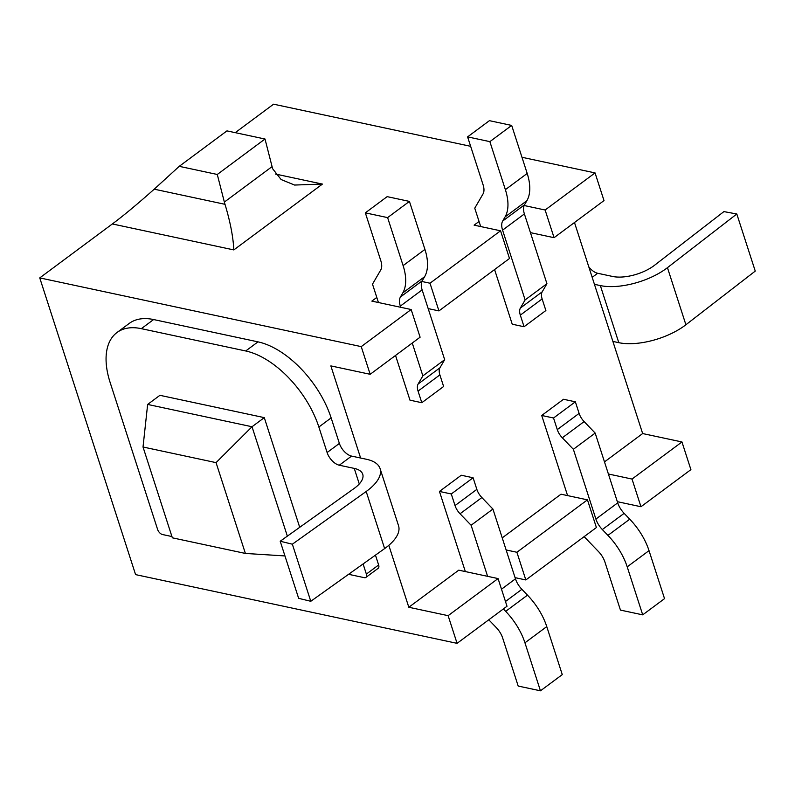 <?xml version="1.0" encoding="UTF-8"?>
<svg xmlns="http://www.w3.org/2000/svg" width="795" height="795" viewBox="0 0 795 795"><rect width="100%" height="100%" fill="white"/><g stroke="black" fill="none" stroke-linecap="round" stroke-linejoin="round"><path stroke-width="1.19" d="M588.777 266.782A12.67 6.917 -126.6 0 0 597.671 273.271L612.617 276.461A30.399 13.435 -17.9 0 0 654.563 265.262L723.907 211.599L736.806 213.994L667.452 267.667A48.644 21.495 162.1 0 1 600.344 285.584L594.441 284.322L574.487 222.52M530.434 232.637L554.065 237.685L604.001 200.588L595.058 172.912L521.967 157.281M470.65 146.31L273.579 104.185L235.24 132.656M617.337 501.685L640.969 506.733L690.905 469.636L681.961 441.96L642.648 433.553L612.885 341.413L618.788 342.675L600.344 285.584M736.806 213.994L755.25 271.095L685.896 324.757A48.644 21.495 162.1 0 1 618.788 342.675M594.441 284.322L612.885 341.413M642.648 433.553L604.488 461.895M553.539 418.001L575.361 401.803L563.526 399.269L541.713 415.477L553.539 418.001L557.285 429.608A12.67 6.917 -126.6 0 0 562.304 437.797L573.364 449.294L595.902 519.065A16.218 8.844 -126.6 0 0 602.322 529.549L607.937 535.383A48.644 26.543 53.4 0 1 627.205 566.845L642.708 614.853L620.448 610.093L604.935 562.085A16.218 8.844 -126.6 0 0 598.516 551.591L584.126 536.645M567.59 495.603L541.713 415.477M587.455 499.846L596.399 527.532L525.833 579.952L516.899 552.267L587.455 499.846L561.012 494.192L502.231 537.867M488.786 619.792L496.259 627.563A16.218 8.844 53.4 0 1 502.678 638.047L518.191 686.055L540.451 690.815L562.274 674.617L546.761 626.599A48.644 26.543 -126.6 0 0 527.492 595.147L521.878 589.314A16.218 8.844 53.4 0 1 515.458 578.83L492.92 509.058L481.869 497.561A12.67 6.917 53.4 0 1 476.851 489.372L473.104 477.765L461.269 475.241L439.456 491.439L465.333 571.565M360.622 458.029L366.535 459.291A48.644 21.495 162.1 0 1 380.099 468.653A48.644 21.495 162.1 0 1 366.187 491.489L292.351 544.197L280.208 541.236L354.043 488.528A30.399 13.435 -17.9 0 0 362.739 474.257A30.399 13.435 -17.9 0 0 354.262 468.404L339.296 465.214A12.67 6.917 53.4 0 1 327.113 452.534L318.865 427.014A76.002 41.479 -126.6 0 0 245.725 350.973L141.341 328.663A76.002 41.479 -126.6 0 0 116.974 332.529L129.247 323.416A76.002 41.479 -126.6 0 1 153.614 319.55L257.987 341.86A76.002 41.479 -126.6 0 1 331.137 417.902L339.385 443.421A12.67 6.917 -126.6 0 0 351.569 456.091L360.622 458.029L330.859 365.899L370.172 374.296L420.108 337.199L411.164 309.523L361.238 346.62L39.75 277.892L135.587 574.616L457.075 643.344L507.011 606.247L498.067 578.571L458.755 570.164L408.819 607.261L388.815 545.32M378.44 302.517L376.8 297.439L371.851 301.116L411.164 309.523M412.257 343.043L422.861 375.876L418.14 383.995A12.67 6.917 53.4 0 0 418.061 391.1L421.807 402.707L409.982 400.173L395.532 355.464M480.697 226.555L479.057 221.477L474.108 225.144L500.552 230.798L429.996 283.219L421.897 281.49M494.579 269.565L512.238 324.211L524.064 326.735L520.318 315.138A12.67 6.917 -126.6 0 1 520.397 308.033L525.117 299.914L502.579 230.143A16.218 8.844 -126.6 0 1 502.678 221.05L505.073 216.926A48.644 26.543 53.4 0 0 505.372 189.657L489.869 141.639L467.599 136.879L483.112 184.897A16.218 8.844 -126.6 0 1 483.012 193.98L474.754 208.181L479.057 221.477M681.961 441.96L632.025 479.057L608.394 473.999M498.067 578.571L448.132 615.668L408.819 607.261M516.899 552.267L506.137 549.961M640.969 506.733L632.025 479.057M525.833 579.952L515.081 577.647M515.17 577.667L515.617 579.287M500.552 230.798L509.496 258.484L438.939 310.905L429.996 283.219M428.177 308.599L438.939 310.905M554.065 237.685L545.122 210.009L524.153 205.517M154.23 189.18L225.005 204.315C230.282 221.875 233.213 237.079 233.819 249.918L322.442 184.082L294.557 185.046L281.122 179.531L272.725 168.858A30.399 16.586 53.4 0 1 272.079 166.612L265.003 139.016L226.953 130.887L179.233 166.334L154.23 189.18C137.386 204.146 123.424 215.733 112.353 223.952L39.75 277.892M595.058 172.912L545.122 210.009M400.7 307.277L400.322 306.105A16.218 8.844 53.4 0 1 400.422 297.012L402.817 292.888A48.644 26.543 -126.6 0 0 403.115 265.619L387.612 217.611L365.342 212.851L380.855 260.859A16.218 8.844 53.4 0 1 380.755 269.952L372.497 284.143L376.8 297.439M421.807 402.707L443.62 386.499L439.873 374.892A12.67 6.917 53.4 0 1 439.953 367.797L444.673 359.668L422.135 289.897A16.218 8.844 53.4 0 1 422.234 280.804L424.629 276.69A48.644 26.543 -126.6 0 0 424.937 249.411L409.425 201.403L387.155 196.643L365.342 212.851M487.603 576.325L471.107 525.256L460.047 513.769A12.67 6.917 53.4 0 1 455.028 505.57L451.282 493.973L439.456 491.439M540.451 690.815L524.948 642.807A48.644 26.543 -126.6 0 0 505.68 611.355L503.374 608.95M451.282 493.973L473.104 477.765M471.107 525.256L492.92 509.058M387.612 217.611L409.425 201.403M422.861 375.876L444.673 359.668M370.172 374.296L361.238 346.62M348.588 574.308L364.289 577.667A5.068 2.763 -126.6 0 0 365.909 577.409L378.182 568.296A5.068 2.763 -126.6 0 0 378.639 564.967L375.459 555.129M457.075 643.344L448.132 615.668M380.099 468.653L398.543 525.743A48.644 21.495 162.1 0 1 384.631 548.58L310.785 601.288L298.642 598.337L280.208 541.236M365.909 577.409A5.068 2.763 -126.6 0 0 366.366 574.079L363.096 563.953M116.974 332.529A76.002 41.479 -126.6 0 0 110.108 382.385L157.609 529.46A5.068 2.763 -126.6 0 0 162.488 534.528L171.939 536.545M292.351 544.197L310.785 601.288M299.715 527.314L264.288 417.633L159.914 395.314L147.641 404.436L143.02 447.009L172.346 537.818L245.387 553.439L216.061 462.63L143.02 447.009M284.958 555.944L245.387 553.439M264.288 417.633L252.025 426.746L147.641 404.436M287.353 536.138L252.025 426.746L216.061 462.63M225.005 204.315A30.399 16.586 53.4 0 1 224.359 202.069L217.283 174.473L179.233 166.334M265.003 139.016L217.283 174.473M467.599 136.879L489.412 120.671L511.682 125.431L527.194 173.449A48.644 26.543 53.4 0 1 526.886 200.718L524.491 204.842A16.218 8.844 -126.6 0 0 524.392 213.935L546.93 283.706L542.21 291.825A12.67 6.917 -126.6 0 0 542.13 298.93L545.877 310.527L524.064 326.735M575.361 401.803L579.108 413.4A12.67 6.917 -126.6 0 0 584.126 421.589L595.177 433.086L617.715 502.857A16.218 8.844 -126.6 0 0 624.135 513.341L629.749 519.185A48.644 26.543 53.4 0 1 649.018 550.637L664.531 598.645L642.708 614.853M546.93 283.706L525.117 299.914M511.682 125.431L489.869 141.639M595.177 433.086L573.364 449.294M112.353 223.952L233.819 249.918M322.442 184.082L275.378 174.026M455.028 505.57L476.851 489.372M460.047 513.769L481.869 497.561M501.506 589.194L515.458 578.83M505.481 601.497L521.878 589.314M505.68 611.355L527.492 595.147M524.948 642.807L546.761 626.599M403.115 265.619L424.937 249.411M402.817 292.888L424.629 276.69M400.422 297.012L422.234 280.804M400.322 306.105L422.135 289.897M418.14 383.995L439.953 367.797M418.061 391.1L439.873 374.892M351.569 456.091L339.296 465.214M354.262 468.404L359.28 483.956M366.187 491.489L384.631 548.58M378.639 564.967L366.366 574.079M153.614 319.55L141.341 328.663M257.987 341.86L245.725 350.973M331.137 417.902L318.865 427.014M339.385 443.421L327.113 452.534M272.079 166.612L224.359 202.069M542.13 298.93L520.318 315.138M542.21 291.825L520.397 308.033M524.392 213.935L502.579 230.143M524.491 204.842L502.678 221.05M526.886 200.718L505.073 216.926M527.194 173.449L505.372 189.657M649.018 550.637L627.205 566.845M629.749 519.185L607.937 535.383M624.135 513.341L602.322 529.549M617.715 502.857L595.902 519.065M584.126 421.589L562.304 437.797M579.108 413.4L557.285 429.608M592.195 277.336L597.671 273.271M685.896 324.757L667.452 267.667"/></g></svg>
